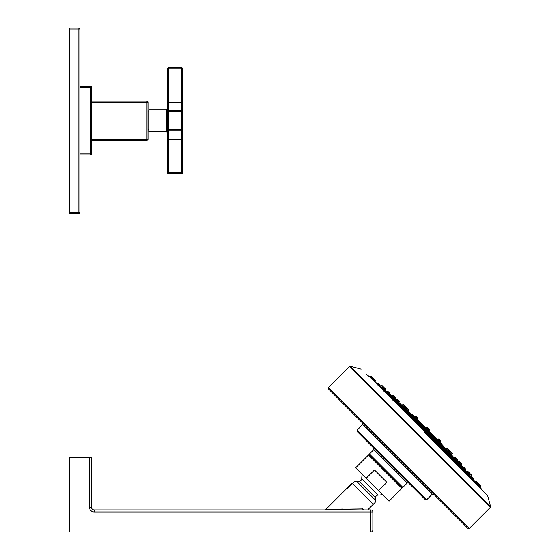 <?xml version="1.0" encoding="UTF-8"?>
<svg xmlns="http://www.w3.org/2000/svg" width="560" height="560" viewBox="0 0 560 560"><rect width="100%" height="100%" fill="white"/><g stroke="black" fill="none" stroke-linecap="round" stroke-linejoin="round"><path stroke-width="0.84" d="M79.905 86.492L90.692 86.492A1.008 1.008 0 0 1 91.7 87.5L91.7 153.916A1.008 1.008 0 0 1 90.692 154.924L79.905 154.924M78.89 28A1.008 1.008 0 0 1 79.905 29.008L79.905 212.408L69.454 212.408L69.454 28L78.89 28L78.89 29.008L69.454 29.008M79.905 29.008L78.89 29.008L78.89 213.416L69.454 213.416L69.454 212.408M79.905 212.408A1.008 1.008 0 0 1 78.89 213.416M91.7 87.5L79.905 87.5M91.7 153.916L79.905 153.916M148.001 102.165L146.993 102.165L146.993 101.157A1.008 1.008 0 0 1 148.001 102.165L148.001 139.251A1.008 1.008 0 0 1 146.993 140.259L91.7 140.259M146.993 140.259L146.993 139.251L148.001 139.251M146.993 101.157L91.7 101.157M148.876 120.708L148.876 109.753L166.411 109.753L166.411 131.663L148.876 131.663L148.876 120.708M182.588 68.789A1.008 1.008 0 0 0 181.58 67.781L181.58 68.789L182.588 68.789L182.588 172.627L167.419 172.627L167.419 129.808L167.419 132.678L166.411 131.663M166.411 109.753L167.419 108.738L167.419 111.608L167.419 68.789L168.434 68.789L168.434 67.781A1.008 1.008 0 0 0 167.419 68.789M182.588 139.251L181.58 139.251L181.58 130.823L168.434 130.823L168.434 111.608L182.588 111.608A1.008 1.008 0 0 0 181.58 110.593L181.58 130.823A1.008 1.008 0 0 0 182.588 129.808L167.419 129.808L167.419 111.608L168.434 111.608L168.434 110.593A1.008 1.008 0 0 0 167.419 111.608M182.588 102.165L181.58 102.165L181.58 110.593L168.434 110.593L168.434 68.789L181.58 68.789L181.58 102.165L167.419 102.165M167.419 139.251L181.58 139.251L181.58 173.635L168.434 173.635L168.434 130.823A1.008 1.008 0 0 1 167.419 129.808M181.58 173.635A1.008 1.008 0 0 0 182.588 172.627M167.419 172.627A1.008 1.008 0 0 0 168.434 173.635M181.58 67.781L168.434 67.781M468.468 471.919L469.658 473.109M466.851 471.989L468.09 473.487C469.77 475.384 469.784 475.37 468.146 473.431M469.511 474.831L469.616 474.95C471.268 476.875 471.268 476.875 469.616 474.95M458.703 463.834L462.462 467.6L463.015 467.124L462.448 467.607L463.225 468.391M458.759 464.31L464.45 469.98M456.064 461.615L455.784 461.125M448.98 454.454L449.631 453.747L449.218 452.676M438.284 443.758L439.047 443.163L449.631 453.747M426.972 432.201L427.7 431.816L439.047 443.163L438.641 442.092M437.451 440.902L436.38 440.496L435.764 441.105M448.028 451.479L446.957 451.073L446.516 451.864M455.756 460.887L456.694 462.175M462.553 467.691L463.687 469.126C465.388 470.995 465.423 470.96 463.785 469.021M464.086 467.537L465.276 468.727M457.114 460.565L458.304 461.755M447.643 451.101L449.603 453.054M437.066 440.517L439.026 442.477M426.097 429.548L427.672 431.123L427.7 431.816L425.026 429.142L424.438 429.863M388.934 394.065L387.709 393.155C385.847 391.447 385.875 391.412 387.814 393.05M415.807 421.092L416.346 420.462L415.933 419.391M405.293 410.431L413.133 418.621M394.66 400.148L396.053 401.191M393.001 398.139L389.179 394.366M386.876 392.399L392.525 398.083M380.464 386.008L381.164 385.28L385.329 389.445L384.923 388.374M381.885 387.226C379.96 385.574 379.96 385.574 381.885 387.226L382.011 387.331M383.411 388.696C381.472 387.051 381.451 387.072 383.355 388.745L384.853 389.984M404.978 410.326L405.769 409.878L416.346 420.462M395.08 398.538L396.277 399.728M382.235 385.686L382.83 386.281M383.726 387.184L385.301 388.759L385.329 389.445L385.301 388.759M388.108 391.566L389.305 392.756M404.166 407.617L405.356 408.814M414.743 418.194L416.318 419.776M425.012 431.83C423.143 430.129 423.052 430.213 424.753 432.082C426.629 433.783 426.713 433.699 425.012 431.83M413.504 420.833C415.408 422.492 415.492 422.408 413.756 420.581C411.852 418.908 411.768 418.992 413.504 420.833M402.752 410.067C404.684 411.698 404.761 411.621 402.99 409.829C401.058 408.184 400.981 408.261 402.752 410.067M392.973 400.253C394.919 401.863 394.989 401.793 393.183 400.043C391.223 398.419 391.153 398.489 392.973 400.253M384.58 391.825C386.547 393.428 386.603 393.365 384.755 391.657C382.781 390.047 382.725 390.103 384.58 391.825M377.958 385.154C379.925 386.75 379.967 386.708 378.084 385.028C376.103 383.425 376.061 383.467 377.958 385.154M373.38 380.534C375.347 382.123 375.368 382.095 373.457 380.45C371.476 378.84 371.448 378.868 373.38 380.534M371.056 378.154C373.009 379.757 373.016 379.75 371.084 378.126C369.11 376.502 369.096 376.516 371.056 378.154M379.505 386.358L380.002 385.784L379.589 384.713M376.516 383.81L377.328 383.11L376.516 383.81L377.433 384.489M415.044 422.058L415.611 421.393L412.944 418.726L412.258 419.342M471.681 478.884C473.375 480.781 473.417 480.732 471.814 478.751C470.134 476.875 470.092 476.917 471.681 478.884M465.01 472.255C466.739 474.11 466.795 474.054 465.185 472.08C463.47 470.239 463.414 470.295 465.01 472.255M456.582 463.869C458.346 465.682 458.416 465.612 456.792 463.659C455.042 461.846 454.972 461.916 456.582 463.869M446.775 454.083C448.574 455.861 448.651 455.777 447.013 453.845C445.221 452.074 445.137 452.151 446.775 454.083M436.009 443.331C437.843 445.067 437.927 444.983 436.261 443.079C434.427 441.343 434.343 441.427 436.009 443.331M464.296 471.107L464.618 471.457M477.617 484.939L478.331 484.113L475.657 481.439L475.097 481.922L473.256 480.06M479.255 486.409L479.885 487.193M478.688 485.786C480.326 487.739 480.333 487.732 478.716 485.758C477.092 483.819 477.078 483.833 478.688 485.786M476.308 483.462C477.974 485.387 477.995 485.359 476.385 483.378C474.74 481.467 474.712 481.495 476.308 483.462M424.473 432.362L487.669 495.712L424.473 432.362L424.753 432.082M398.181 458.654L467.908 528.381L469.343 528.381L328.454 387.499L328.454 388.927L398.181 458.654M426.762 499.681L357.154 430.073L357.154 431.508L425.334 499.681L426.762 499.681L432.271 494.172L362.663 424.571L362.663 423.136M401.877 487.382L369.46 454.958L368.501 454.958L401.877 488.334L401.877 487.382L402.829 487.382L369.46 454.006L369.46 454.958M368.501 454.958L355.656 467.81L366.149 478.303L374.493 469.959L386.876 482.349L378.532 490.693L366.149 478.303M401.877 488.334L389.025 501.186L378.532 490.693M382.396 494.55A16.485 16.485 0 0 1 378.231 495.082A2.695 2.695 0 0 0 375.536 497.784L375.536 500.255L356.587 481.306L359.058 481.306L375.536 497.784M362.285 474.439A16.485 16.485 0 0 0 361.753 478.604A2.695 2.695 0 0 1 359.058 481.306M375.151 502.432L373.261 504.315L375.151 502.432A6.335 6.335 -45 0 0 375.536 500.255M354.41 481.691L352.52 483.581L354.41 481.691A6.335 6.335 135 0 1 356.587 481.306M368.459 509.95L368.564 509.019L373.261 504.315L352.52 483.581L347.823 488.278L346.99 488.278L344.428 490.84M352.107 483.161L325.829 509.439L362.53 508.949M363.538 509.95L361.942 509.95L363.538 509.95L362.383 508.795M326.102 509.425L326.515 509.418M335.097 509.222L342.93 509.075M324.583 509.95L325.829 509.439M370.839 532A2.023 2.023 0 0 0 372.862 529.977L372.862 511.973L372.862 529.977L370.839 529.977L370.839 509.95L94.199 509.95A2.695 2.695 0 0 1 91.497 507.255L91.497 457.835L69.454 457.835L69.454 529.977L370.839 529.977L370.839 532L69.454 532L69.454 529.977M94.199 509.95L94.199 511.973L372.862 511.973A2.023 2.023 0 0 0 370.839 509.95M425.264 430.381L426.454 431.578M472.129 477.246L473.319 478.436M465.479 470.596L466.669 471.793M457.072 462.189L458.262 463.386M447.272 452.396L448.462 453.586M436.513 441.637L437.703 442.827M479.08 484.204L480.27 485.394M476.728 481.852L477.918 483.042M414.015 419.132L415.205 420.322M403.256 408.373L404.446 409.563M393.456 398.58L394.646 399.77M385.049 390.173L386.239 391.363M378.399 383.523L379.974 385.098L380.002 385.784L377.328 383.11L378.014 383.138M373.8 378.917L374.99 380.114M371.448 376.565L372.638 377.762M458.794 462.7L459.522 463.519C461.216 465.402 461.23 465.395 459.55 463.491M460.11 464.121L460.845 464.975L461.517 464.198L461.104 463.127M439.061 443.156L439.908 442.596L439.502 441.525M427.742 431.753L428.414 431.095L428.001 430.024M446.74 450.555L439.383 443.205M449.379 453.446L450.016 452.704L447.349 450.03L446.712 450.576L447.034 451.017M458.08 463.568L458.71 462.826L454.23 458.066L454.853 457.534L457.52 460.208L457.114 459.137M459.914 461.937L461.489 463.512M455.924 457.947L457.499 459.522M448.42 450.443L449.61 451.633M438.305 440.328L439.88 441.903M428.414 431.095L425.74 428.428L425.082 429.1M394.786 398.608L395.311 397.999L392.637 395.325L391.867 395.99L392.203 396.284M393.344 397.292C391.447 395.612 391.44 395.619 393.316 397.32L394.142 398.048M391.895 395.962L398.776 402.605L399.301 401.989L398.895 400.918M405.825 409.801L406.259 410.13L406.805 409.493L406.399 408.422M413.637 417.452L406.28 410.102M450.296 453.264C452.025 455.133 452.025 455.133 450.296 453.264L449.904 452.837M448.959 451.822L449.701 451.192L452.368 453.866L451.57 454.643M446.565 449.54L439.726 442.806L447.132 450.219M428.267 431.263L429.009 430.5L428.603 429.429M439.733 442.799L440.692 442.183L440.279 441.112M446.418 449.281L445.837 448.7L446.418 449.281L445.837 448.7L446.572 448.063L445.83 448.7L447.167 450.184M450.772 451.598L451.962 452.795M448.609 453.915L449.813 454.944M447.643 448.469L448.833 449.659M446.551 451.941L445.403 450.709L446.551 451.941M439.089 439.922L440.664 441.497M429.009 430.5L426.335 427.833L425.579 428.568M416.675 419.58L417.326 418.824L414.659 416.15L414.043 417.109L407.323 410.298M403.578 406.539C401.709 404.817 401.709 404.817 403.578 406.539L404.005 406.938M406.651 409.675L408.135 410.998L408.779 410.27L408.366 409.199M407.561 410.424L408.121 410.984M428.624 430.955L429.247 430.262L428.841 429.191M437.255 439.523L437.927 438.949L437.486 439.782M425.873 428.197L426.573 427.588L425.887 428.218M426.013 428.071L421.96 424.165M428.764 430.822L432.67 434.882M427.644 428.001L429.219 429.576M416.29 416.647L417.487 417.837M438.998 439.355L440.195 440.545M415.73 416.556L416.92 417.753M407.176 408.009L408.751 409.584M404.999 410.389L405.832 411.138M404.047 404.88L405.237 406.07M401.849 407.239L402.92 408.226M427.406 428.239L428.981 429.814M415.317 417.34L416.507 418.53M405.209 407.232L406.784 408.807M397.705 399.728L399.28 401.303M393.708 395.731L394.905 396.928M426.811 428.834L428.386 430.409M427.672 431.123L427.287 430.745M470.554 474.005L471.149 474.607M90.692 86.492L90.692 154.924M91.7 102.165L146.993 102.165L146.993 139.251L91.7 139.251M468.083 471.534L467.397 471.506L470.064 474.18L471.562 475.678L471.534 474.985M426.951 432.502L435.582 441.14M438.2 443.758L446.341 451.899M448.959 454.517L456.141 461.692M467.166 472.717L471.17 476.763M435.75 441.035L427.224 432.362M446.411 451.542L438.578 443.716M455.497 460.628L449.155 454.293M463.701 467.152L463.015 467.124L465.682 469.798L465.661 469.112M424.368 429.709L415.877 421.008M402.549 407.68L396.214 401.345M380.072 385.672L384.118 389.676M395.143 400.701L402.325 407.876M404.943 410.494L413.084 418.635M415.702 421.253L424.333 429.891M386.288 391.804L387.037 391.153L389.711 393.827L389.683 393.141L389.228 394.387M396.669 400.813L405.769 409.878L405.741 409.192M377.006 383.39L376.572 383.103L376.922 383.46M379.652 386.19L383.572 390.11M386.302 392.84L391.979 398.517M394.709 401.247L401.779 408.317M404.509 411.04L412.538 419.076M415.268 421.799L423.787 430.325M426.517 433.055L435.036 441.574M437.766 444.304L445.795 452.333M448.525 455.063L455.595 462.133M458.325 464.856L464.002 470.54M466.732 473.263L470.652 477.183M473.382 479.913L474.306 480.984M423.64 430.451L415.142 421.946M412.391 419.195L404.383 411.187M401.632 408.436L394.583 401.394M391.832 398.643L386.176 392.987M383.425 390.236L379.526 386.337M376.775 383.586L374.927 381.731L375.375 380.492L375.396 381.185L372.729 378.511L373.415 378.539L372.729 378.511L373.415 378.539L372.729 378.511L373.415 378.539L372.729 378.511L370.377 376.159L371.063 376.187M470.505 477.309L466.606 473.41M463.855 470.666L458.199 465.003M455.448 462.259L448.399 455.21M445.648 452.459L437.64 444.451M434.889 441.7L426.391 433.195M490.546 506.457L490.287 507.437L349.405 366.555L350.378 366.289L490.546 506.457L487.669 495.712M408.646 482.993L407.218 482.993L373.842 449.624L373.842 448.189M361.753 478.604L378.231 495.082M94.199 511.973A4.718 4.718 0 0 1 89.481 507.255L89.481 457.835M89.481 507.255L91.497 507.255M423.5 430.57L424.193 429.975L426.867 432.649L426.839 431.963M470.484 477.33L471.058 476.84L473.725 479.507L473.704 478.821M463.813 470.694L464.408 470.19L467.075 472.864L467.054 472.171M455.385 462.308L456.001 461.783L458.668 464.457L458.647 463.764M445.564 452.529L446.201 451.983L448.875 454.657L448.847 453.971L448.231 455.406M434.777 441.798L435.442 441.224L438.116 443.898L438.088 443.212M478.303 483.427L478.331 484.113L480.683 486.465L480.655 485.779M401.436 408.611L402.185 407.967L404.852 410.634L404.831 409.948M391.608 398.832L392.385 398.167L395.059 400.841L395.031 400.155M383.18 390.446L383.978 389.76L386.652 392.434L386.624 391.748L386.141 393.022M449.617 453.761L456.029 460.166M458.689 462.14L458.71 462.826L462.84 467.271M436.569 440.391L427.889 431.704M454.237 458.059L449.736 453.551M458.234 462.049L458.843 461.524L461.517 464.198M436.576 440.489L437.234 439.922L439.908 442.596M403.291 407.106L398.783 402.598M425.131 428.953L416.451 420.266M416.332 420.476L425.012 429.156M437.024 440.104L428.232 431.305L437.024 440.111M449.834 452.921L454.685 458.521M437.143 440.006L428.372 431.235M445.83 448.693L440.055 442.918M447.258 448.084L446.572 448.063L447.902 449.4L449.239 450.73L449.218 450.044M437.255 440.167L438.018 439.509L440.692 442.183M413.917 416.78L408.142 411.005M425.6 428.463L416.836 419.699L425.621 428.449M398.314 402.157L403.921 407.008M406.623 409.71L414.029 417.116M416.731 419.818L425.523 428.61L416.738 419.811M428.596 430.983L437.43 439.817M440.272 442.666L444.346 447.174M425.929 428.148L417.55 419.769M414.211 416.528L412.552 414.946L414.176 416.563M417.018 419.412L425.852 428.246M426.573 427.588L427.266 427.616L426.692 427.707M417.452 418.467L417.893 418.908L417.865 418.222M438.62 438.97L437.927 438.949L438.375 439.39M405.818 407.841L406.105 407.596L408.779 410.27M402.122 405.202L402.976 404.467L405.65 407.141L405.013 407.876M413.525 417.55L414.246 416.927L416.92 419.601L416.892 418.915M403.389 407.463L404.138 406.819L406.805 409.493M395.864 399.973L396.634 399.315L399.301 401.989M148.001 111.895L148.876 111.895M148.001 129.528L148.876 129.528M469.406 474.95L470.043 473.494M467.397 471.506L466.844 471.982M427.287 432.292L435.897 440.902M438.641 443.646L446.481 451.486M449.218 454.223L455.56 460.565M458.304 463.309L462.532 467.537M465.269 470.281L466.914 471.919M465.031 470.554L465.682 469.798M456.729 460.18L455.462 460.656M386.561 391.566L384.916 389.928M424.55 429.555L415.933 420.938M413.196 418.201L405.356 410.361M402.619 407.624L396.27 401.275M393.533 398.538L389.298 394.303M381.164 385.28L381.85 385.301M384.86 389.998L385.329 389.445M381.892 387.436L383.348 386.799M387.037 391.153L387.73 391.181M396.186 401.373L396.655 400.113M393.274 398.762L394.695 398.153M402.381 407.827L403.781 407.232M412.986 418.376L414.358 417.816M473.452 479.829L473.732 480.27M376.572 383.103L375.858 382.529M376.327 382.935L376.88 383.495M423.745 430.36L415.233 421.841M412.496 419.111L404.474 411.082M401.737 408.352L394.674 401.289M391.937 398.552L386.267 392.882M383.53 390.145L379.617 386.232M369.572 376.852L366.128 374.017M482.818 490.707L479.99 487.263M350.378 366.289L361.13 369.173M349.405 366.555L328.454 387.499M490.287 507.437L469.343 528.381M432.271 494.172L433.699 494.172M357.154 430.073L362.663 424.571M373.842 449.624L369.46 454.006M407.218 482.993L402.829 487.382M426.265 433.342L426.867 432.649M424.193 429.975L424.879 430.003M426.482 433.09L434.994 441.609M437.731 444.346L445.753 452.368M448.49 455.105L455.553 462.168M458.29 464.898L463.96 470.575M466.697 473.305L470.61 477.218M473.34 479.955L475.209 481.824M473.025 480.326L473.725 479.507L473.025 480.326M471.058 476.84L471.744 476.861M466.389 473.655L467.075 472.864M464.408 470.19L465.094 470.218M458.003 465.227L458.668 464.457M456.001 461.783L456.687 461.811M446.201 451.983L446.887 452.011M437.493 444.619L438.116 443.898M435.442 441.224L436.128 441.252M479.962 487.298L480.683 486.465L479.962 487.298M478.009 483.791L478.695 483.819M475.657 481.439L476.343 481.467M412.944 418.726L413.63 418.747M415.611 421.393L415.59 420.707M404.306 411.271L404.852 410.634M402.185 407.967L402.871 407.988L402.185 407.967M394.534 401.45L395.059 400.841M392.385 398.167L393.071 398.195M383.978 389.76L384.664 389.788L383.978 389.76M371.903 379.218L372.729 378.511M369.544 376.873L370.377 376.159L369.544 376.873M373.044 378.833L373.023 378.14M374.92 381.745L375.396 381.185M460.873 464.94L461.426 465.57M458.843 461.524L459.529 461.552L458.843 461.524M427.924 431.669L436.632 440.377M439.418 443.163L446.775 450.52M449.743 453.488L454.279 458.024M456.862 460.971L457.52 460.208L456.862 460.971M454.853 457.534L455.539 457.562M450.016 452.704L449.995 452.018M447.349 450.03L448.035 450.058M437.234 439.922L437.927 439.95M425.173 428.918L416.465 420.21M413.672 417.417L406.315 410.06M403.347 407.092L398.811 402.556M449.701 451.192L450.387 451.22M452.368 453.866L452.347 453.173M428.393 431.221L437.157 439.985M440.069 442.904L445.851 448.679M438.018 439.509L438.704 439.537M413.938 416.766L408.156 410.991M408.919 411.95L408.107 411.18M444.892 447.916L445.662 448.735M441.889 444.283L440.307 442.624M425.936 428.141L417.34 419.552M412.552 414.946L409.668 412.496M417.312 419.58L417.893 418.908M415.219 416.234L415.912 416.262M440.601 441.616L440.573 440.93M414.659 416.15L415.345 416.178M417.326 418.824L417.305 418.131M406.105 407.596L406.791 407.624M402.976 404.467L403.662 404.495M405.65 407.141L405.622 406.455M426.335 427.833L427.028 427.854M416.346 420.266L416.92 419.601M414.246 416.927L414.932 416.955M404.138 406.819L404.824 406.847M396.634 399.315L397.32 399.343M392.637 395.325L393.33 395.353M395.311 397.999L395.283 397.306L395.311 397.999M391.272 395.409L389.564 393.995M425.74 428.428L426.426 428.449M425.026 429.142L425.712 429.17M470.897 476.448L471.562 475.678"/></g></svg>
